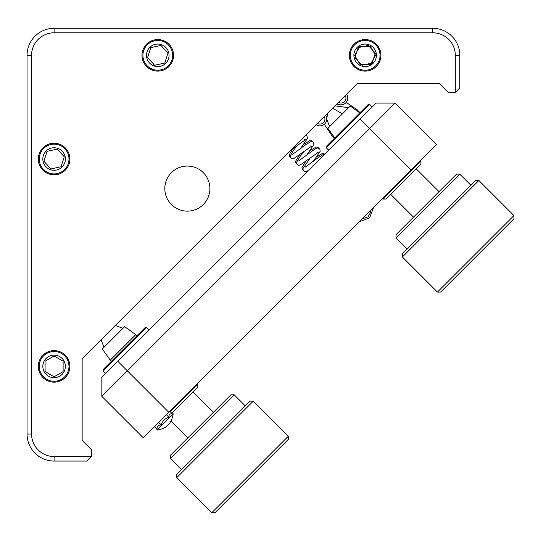 <?xml version="1.0" encoding="UTF-8"?>
<svg xmlns="http://www.w3.org/2000/svg" width="541" height="541" viewBox="0 0 541 541"><rect width="100%" height="100%" fill="white"/><g stroke="black" fill="none" stroke-linecap="round" stroke-linejoin="round"><path stroke-width="0.81" d="M413.54 217.151L390.649 194.26M334.771 137.935L327.92 128.345L350.237 106.029L359.819 112.88M27.05 55.338L31.561 55.338A22.539 22.539 0 0 1 54.1 32.798L432.766 32.798A22.539 22.539 0 0 1 455.306 55.338L459.816 55.338A27.05 27.05 0 0 0 432.766 28.294L54.1 28.294A27.05 27.05 0 0 0 27.05 55.338L27.05 434.01A27.05 27.05 0 0 0 54.1 461.054L86.648 461.054L91.152 456.55L54.1 456.55A22.539 22.539 0 0 1 31.561 434.01L27.05 434.01M31.561 55.338L31.561 434.01M365.148 70.215A14.878 14.878 0 0 0 378.031 47.899A14.878 14.878 0 0 0 352.265 47.899A14.878 14.878 0 0 0 365.148 70.215M157.783 70.215A14.878 14.878 0 0 0 170.665 47.899A14.878 14.878 0 0 0 144.9 47.899A14.878 14.878 0 0 0 157.783 70.215M54.1 173.898A14.878 14.878 0 0 0 66.983 151.581A14.878 14.878 0 0 0 41.217 151.581A14.878 14.878 0 0 0 54.1 173.898M164.816 188.593A22.539 22.539 0 0 0 198.621 208.116A22.539 22.539 0 0 0 198.621 169.076A22.539 22.539 0 0 0 164.816 188.593M54.1 381.263A14.878 14.878 0 0 0 66.983 358.947A14.878 14.878 0 0 0 41.217 358.947A14.878 14.878 0 0 0 54.1 381.263M455.306 55.338L455.306 92.396L454.92 92.775L448.55 92.775L439.164 83.395L357.432 83.395L82.151 358.676L82.151 440.408L91.537 449.787L91.537 456.164L91.152 456.55M459.816 55.338L459.816 87.885L455.306 92.396M69.877 366.385A15.777 15.777 0 0 1 46.208 380.053A15.777 15.777 0 0 1 46.208 352.725A15.777 15.777 0 0 1 69.877 366.385M54.1 377.659A11.273 11.273 0 0 1 44.335 360.752A11.273 11.273 0 0 1 63.858 360.752A11.273 11.273 0 0 1 54.1 377.659M54.1 376.8L63.114 371.593L63.114 361.185L54.1 355.978L45.079 361.185L45.079 371.593L54.1 376.8L45.403 371.782M53.775 356.161L45.079 361.185L45.079 371.593M62.79 360.996L54.1 355.978M63.114 371.221L63.114 361.185M420.932 163.977L420.932 160.785L420.932 163.977L385.868 199.041L382.676 199.041L420.932 160.785L420.614 160.467M110.276 360.15L102.303 348.992L124.619 326.683L135.777 334.649L110.276 360.15L111.412 361.287M187.923 437.797L171.132 421.006M380.925 55.338A15.777 15.777 0 0 1 357.256 69.005A15.777 15.777 0 0 1 357.256 41.677A15.777 15.777 0 0 1 380.925 55.338M365.148 66.611A11.273 11.273 0 0 1 355.383 49.704A11.273 11.273 0 0 1 374.906 49.704A11.273 11.273 0 0 1 365.148 66.611A11.273 11.273 0 0 1 355.383 49.704A11.273 11.273 0 0 1 374.906 49.704A11.273 11.273 0 0 1 365.148 66.611M365.148 64.562L372.14 63.054L375.319 53.14L368.326 45.43L358.156 47.628L354.97 57.542L361.963 65.251L365.148 64.562M359.339 47.371L356.857 51.666L355.342 56.386L357.817 60.68L361.151 64.359L366.108 64.359L370.957 63.311L373.439 59.016L374.954 54.289L372.472 49.995L369.145 46.323M325.533 115.294A6.763 6.763 0 0 1 316.133 124.694M324.228 116.599A4.957 4.957 0 0 1 317.439 123.389M173.56 55.338A15.777 15.777 0 0 1 149.891 69.005A15.777 15.777 0 0 1 149.891 41.677A15.777 15.777 0 0 1 173.56 55.338M157.783 66.611A11.273 11.273 0 0 1 148.018 49.704A11.273 11.273 0 0 1 167.541 49.704A11.273 11.273 0 0 1 157.783 66.611M157.783 64.562L164.775 63.054L167.953 53.14L160.961 45.43L150.79 47.628L147.605 57.542L154.598 65.251L164.775 63.054L167.953 53.14M151.149 47.547L150.79 47.628M167.71 52.862L160.961 45.43M147.855 57.813L154.598 65.251M150.675 47.98L147.605 57.542M437.446 292.059L513.95 215.555L478.886 180.491L402.382 256.995L437.446 292.059L440.638 292.059L513.95 218.747L513.95 215.555M402.382 256.995L402.382 253.81L475.701 180.491L478.886 180.491M459.762 174.121L396.012 237.871L396.012 234.686L456.57 174.121L459.762 174.121L470.92 185.272M156.904 430.068L173.181 413.791C171.855 423.319 166.432 428.743 156.904 430.068L156.904 429.216M166.398 414.683L168.934 417.212C168.731 414.717 169.867 413.581 172.342 413.804L173.181 413.791M168.934 417.212C165.039 418.416 162.469 420.986 161.225 424.928C158.452 425.003 157.018 426.436 156.917 429.229L154.381 426.693M172.322 413.791L169.806 411.275M158.689 422.393L161.225 424.928M170.124 411.593L197.796 383.921L197.479 383.603M171.72 413.182L197.796 387.106L197.796 383.921M103.128 370.849L103.128 369.577L145.204 327.501L146.476 327.501L103.128 370.849L105.678 373.398M365.148 39.561A15.777 15.777 0 0 1 378.808 63.229A15.777 15.777 0 0 1 351.481 63.229A15.777 15.777 0 0 1 365.148 39.561M365.148 64.359L370.348 64.359L375.555 55.338L370.348 46.323L359.941 46.323L354.734 55.338L359.941 64.359L365.148 64.359M117.789 361.287L127.351 370.849L101.85 396.35L101.85 377.226L375.981 103.094L395.113 103.094L369.611 128.596L411.045 170.03L436.546 144.535L395.113 103.094M101.85 396.35L143.291 437.791L168.792 412.289L127.351 370.849L369.611 128.596L360.049 119.034M168.792 412.289L411.045 170.03M346.166 102.411L357.074 109.688L356.357 110.405M332.296 134.466L331.572 135.182L334.548 138.158M343.177 104.46L342.615 105.015M326.906 120.724L326.345 121.285M69.877 159.02A15.777 15.777 0 0 1 46.208 172.687A15.777 15.777 0 0 1 46.208 145.36A15.777 15.777 0 0 1 69.877 159.02M54.1 170.293A11.273 11.273 0 0 1 44.335 153.387A11.273 11.273 0 0 1 63.858 153.387A11.273 11.273 0 0 1 54.1 170.293M54.1 168.244L61.092 166.736L64.271 156.822L57.278 149.113L47.108 151.311L43.922 161.225L50.915 168.934L54.1 168.244M51.28 168.86L61.092 166.736L64.271 156.822M47.466 151.23L47.108 151.311M64.027 156.545L57.278 149.113M44.173 161.495L50.915 168.934M46.993 151.663L43.922 161.225M385.868 199.041L382.359 198.723M326.257 147.72L326.257 146.442L368.333 104.366L369.611 104.366L326.257 147.72L328.806 150.27M253.269 401.145L176.765 477.642L211.829 512.706L288.333 436.208L253.269 401.145L250.084 401.145L176.765 474.457L176.765 477.642M288.333 436.208L288.333 439.393L215.02 512.706L211.829 512.706M234.145 394.768L170.395 458.518L170.395 455.333L230.96 394.768L234.145 394.768L245.303 405.926M346.585 94.242A6.763 6.763 0 0 1 337.185 103.642M345.273 95.547A4.957 4.957 0 0 1 338.49 102.337M54.1 461.054L54.1 456.55M54.1 32.798L54.1 28.294M432.766 28.294L432.766 32.798M338.308 104.94L336.745 104.082M342.412 113.86L332.62 108.207M439.042 191.649L416.151 168.758M318.994 148.261L317.824 147.179L316.066 147.057L310.257 150.621M296.826 164.018L295.812 162.949L295.616 161.204L299.207 155.301M290.483 157.654L289.415 156.552L289.252 154.706L292.837 148.917M306.26 135.548L305.854 134.973M316.62 157.018L322.51 153.401L324.972 154.111M305.577 161.685L302.006 167.44L302.196 169.401L303.244 170.435M303.873 144.264L309.736 140.667L311.494 140.849L312.59 141.898M373.533 207.548L369.604 217.827L359.312 221.769M213.425 412.296L193.015 391.887M136.914 335.785L135.777 334.649M396.012 237.871L407.163 249.029M149.025 330.051L146.476 327.501M360.049 112.656L357.074 109.688M324.302 124.281L331.572 135.182M327.758 113.069L326.703 118.837L329.584 126.682M348.573 107.693L334.96 105.867M122.956 328.34L115.355 325.472M101.099 339.728L103.967 347.329M324.674 154.408L323.417 154.442L317.804 157.904L305.083 167.25M308.728 170.347L306.071 171.639L303.778 171.098L303.176 170.314L303.014 168.461L309.912 158.364M313.307 161.34L320.198 151.237L319.778 148.924L317.871 147.97L315.261 148.876L298.673 160.893M316.965 152.285L318.189 152.42L299.822 165.248L298.118 165.181L296.786 163.93L296.61 162.239L299.795 156.89L303.535 151.994M306.93 154.969L313.895 144.521L313.415 142.581L312.542 141.87L310.791 141.674L305.489 144.826L292.329 154.51M310.595 145.928L311.778 146.07L293.357 158.892L291.159 158.452L290.422 157.539L290.247 155.842L293.425 150.506L297.165 145.603M300.566 148.579L307.457 138.408L306.97 136.149L305.543 135.284M304.198 139.544L305.401 139.686L289.611 151.216M362.342 218.74L368.036 216.873L370.315 212.863L370.504 210.577M372.161 106.915L369.611 104.366M170.395 458.518L181.546 469.676"/></g></svg>
